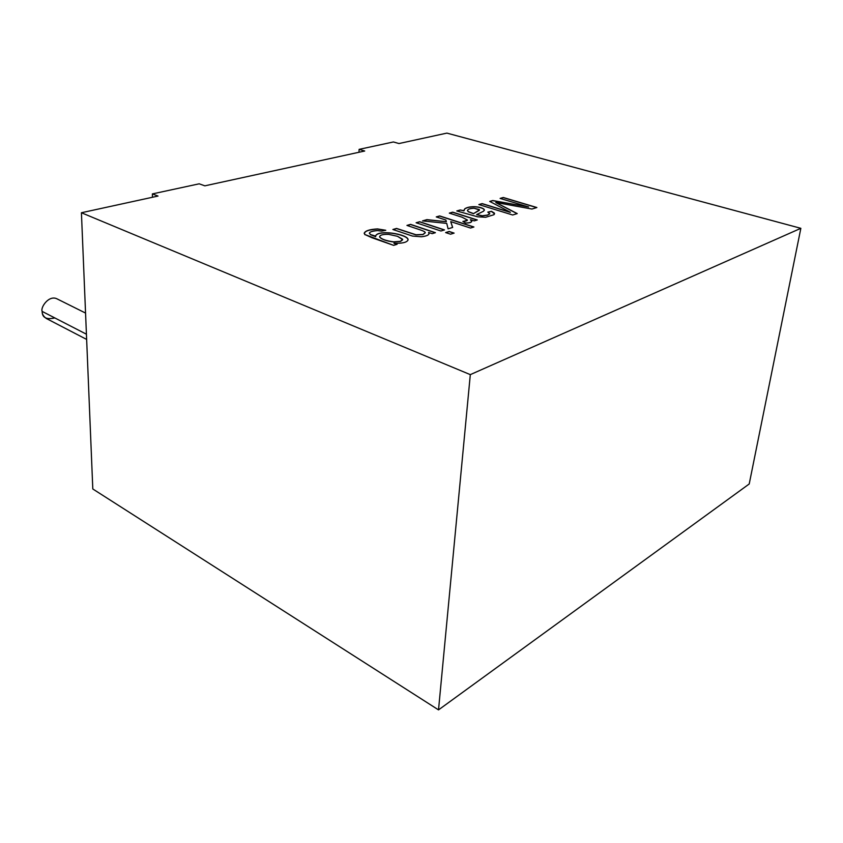 <?xml version="1.0" encoding="UTF-8"?>
<svg xmlns="http://www.w3.org/2000/svg" width="843" height="843" viewBox="0 0 843 843"><rect width="100%" height="100%" fill="white"/><g stroke="black" fill="none" stroke-linecap="round" stroke-linejoin="round"><path stroke-width="1.26" d="M85.554 313.069L57.018 298.865C48.883 294.692 40.253 307.505 42.161 311.415C42.034 314.017 43.436 316.388 46.365 318.517L86.639 339.423M54.827 317.937C46.376 319.824 42.161 317.653 42.161 311.415L86.429 334.207L42.161 311.415C40.253 307.505 48.894 294.692 57.029 298.875M152.446 197.262L152.383 193.911L199.201 183.816L152.383 193.911L158.031 196.05L81.423 212.742L92.804 488.982L438.518 709.89L470.31 374.629L81.423 212.742L470.31 374.629L800.85 228.316L446.874 133.11L398.981 143.542L393.418 141.961L359.118 149.359L364.713 151.013L204.86 185.839L199.201 183.816L204.86 185.839L364.713 151.013L359.118 149.359L393.418 141.961L398.981 143.542L446.874 133.11L800.85 228.316L749.216 483.977L438.518 709.89L92.804 488.982L81.423 212.742L158.031 196.05L152.383 193.911L152.446 197.262M393.628 245.366L364.893 234.544C363.27 231.54 367.464 229.665 377.485 228.917L385.778 230.276L381.552 231.14L377.516 230.571C370.33 231.256 368.033 232.594 370.604 234.586L375.672 236.535C375.704 228.685 410.952 234.512 407.886 240.308C406.41 242.573 401.784 243.543 393.987 243.206L397.116 244.301L393.628 245.366L397.116 244.301L393.987 243.206C401.784 243.543 406.41 242.573 407.886 240.308L407.991 239.675C408.17 234.101 377.432 229.191 375.567 236.082L370.604 234.586L369.329 233.226C369.887 231.793 372.617 230.908 377.516 230.571L381.552 231.14L385.778 230.276L377.485 228.917C369.529 229.37 365.093 230.834 364.176 233.3L364.893 234.544L371.921 237.715L393.628 245.366M406.937 225.418L410.583 224.364L435.42 232.679L432.153 233.669L428.571 232.457C429.941 234.575 427.549 236.019 421.395 236.767L412.438 236.061L392.859 229.496L396.568 228.421L415.978 234.744L422.944 234.47L425.251 232.657C425.209 231.92 423.607 231.014 420.436 229.949L406.937 225.418L420.436 229.949C423.597 231.014 425.199 231.909 425.251 232.647L422.944 234.47L415.978 234.744L396.568 228.421L392.859 229.496L412.438 236.061L421.395 236.767C426.295 236.198 428.855 235.113 429.066 233.522L428.571 232.457L432.153 233.669L435.42 232.679L410.583 224.364L406.937 225.418M416.115 222.752L419.698 221.72L444.482 229.918L440.921 231.003L416.115 222.752L440.921 231.003L444.482 229.918L419.698 221.72L416.115 222.752M445.631 232.573L449.193 231.477L454.114 233.111L450.552 234.206L445.631 232.573L450.552 234.206L454.114 233.111L449.193 231.477L445.631 232.573M436.242 216.914L439.677 215.924L473.914 226.988L470.51 228.042L450.773 221.635L452.659 227.441L448.097 228.822L446.737 223.395L422.522 220.898L426.906 219.623L446.337 221.72L445.905 220.055L436.242 216.914L445.905 220.055L446.337 221.72L426.906 219.623L422.522 220.898L446.737 223.395L448.097 228.822L452.659 227.441L450.773 221.635L470.51 228.042L473.914 226.988L439.677 215.924L436.242 216.914M449.319 213.131L452.68 212.151L477.264 219.97L474.23 220.887L470.436 219.675C472.828 221.93 471.205 223.047 465.589 223.016L462.891 221.382C465.705 221.256 467.222 220.813 467.444 220.055L462.09 217.209L449.319 213.131L462.09 217.209L467.444 220.055C467.222 220.813 465.705 221.256 462.891 221.382L465.589 223.016C469.414 222.9 471.479 222.341 471.785 221.33L470.436 219.675L474.23 220.887L477.264 219.97L452.68 212.151L449.319 213.131M460.204 209.97L463.977 210.718L464.725 208.822C466.896 207.367 470.131 206.661 474.398 206.693C478.487 206.872 481.595 207.631 483.703 208.938L484.388 210.17L483.408 211.298L476.664 214.575L482.238 215.755L487.423 215.07L489.794 213.722L487.802 212.099L491.522 211.319L494.325 213.058L493.966 214.702L485.673 217.283L477.602 216.799L456.801 210.961L460.204 209.97L463.977 210.718L460.204 209.97L456.801 210.961L477.602 216.799L485.673 217.283L493.966 214.702L494.567 213.658L491.522 211.319L487.802 212.099L489.794 213.722L487.423 215.07L482.238 215.755L476.664 214.575L483.408 211.298L484.419 209.949L483.703 208.938C481.595 207.631 478.487 206.872 474.398 206.693C470.131 206.661 466.896 207.367 464.725 208.822L463.956 210.866L460.204 209.97M500.099 198.411L503.292 197.483L536.875 207.526L531.954 209.043L495.842 202.478L517.244 213.595L512.692 214.997L478.835 204.564L482.164 203.606L510.352 212.257L489.709 201.414L492.765 200.529L528.645 206.978L500.099 198.411L528.645 206.978L492.765 200.529L489.709 201.414L510.352 212.257L482.164 203.606L478.835 204.564L512.692 214.997L517.244 213.595L495.842 202.478L531.954 209.043L536.875 207.526L503.292 197.483L500.099 198.411M358.97 152.256L359.118 149.359L358.97 152.256M438.518 709.89L749.216 483.977L800.85 228.316L470.31 374.629L438.518 709.89M500.32 198.474L503.292 197.483L536.633 207.599L503.282 197.62L500.32 198.474M495.821 202.615L517.065 213.648L495.821 202.615M479.066 204.638L482.164 203.606L510.331 212.394L482.143 203.743L479.066 204.638M489.878 201.509L492.765 200.529L528.645 206.978L492.755 200.666L489.878 201.509M463.945 210.265L464.704 208.969C466.885 207.504 470.12 206.798 474.388 206.83C478.476 207.02 481.574 207.768 483.692 209.085L484.409 210.107L483.692 209.085C481.574 207.768 478.476 207.02 474.388 206.83C470.12 206.798 466.885 207.504 464.704 208.969L463.945 210.265M489.783 213.859L487.402 215.218L482.228 215.903L476.653 214.712L482.228 215.903L487.402 215.218L489.783 213.764M488.002 212.204L491.522 211.319L494.546 213.837L491.501 211.456L488.002 212.204M473.46 213.542L468.244 211.593L467.465 210.539C467.928 209.127 470.109 208.358 473.998 208.221L479.488 209.949L473.439 213.679L479.309 210.328L479.267 209.528L473.998 208.221C468.592 208.569 466.685 209.696 468.244 211.593L473.46 213.542M467.465 210.508L468.234 211.741L473.439 213.679L479.467 210.065L473.439 213.679L468.234 211.741L467.465 210.508M457.127 211.003L460.194 210.107L457.127 211.003M449.551 213.205L452.68 212.151L477.022 220.044L452.67 212.299L449.551 213.205M470.426 219.823L471.785 221.33M467.433 220.202L463.113 221.519L467.433 220.118M436.474 216.999L439.677 215.924L473.682 227.062L439.667 216.071L436.474 216.999M450.763 221.783L452.607 227.452L450.763 221.783M422.891 220.94L426.906 219.623L446.337 221.72L426.895 219.77L422.891 220.94M445.863 232.647L449.193 231.477L453.871 233.184L449.171 231.625L445.863 232.647M416.347 222.837L419.698 221.72L444.24 229.991L419.688 221.867L416.347 222.837M407.169 225.492L410.583 224.364L435.178 232.752L410.573 224.512L407.169 225.492M428.56 232.615L429.055 233.753L428.56 232.615M393.091 229.581L396.568 228.421L415.968 234.902L422.933 234.617L425.241 232.837L422.933 234.617L415.968 234.902L396.558 228.569L393.091 229.581M364.165 233.226C365.462 230.866 369.887 229.475 377.474 229.064L385.504 230.339L377.474 229.064C367.453 229.823 363.259 231.699 364.882 234.691M369.329 233.216L370.593 234.744L375.662 236.693L370.593 234.744L369.329 233.216M375.567 235.998C378.454 229.401 408.075 234.386 407.98 239.833L407.98 239.928C408.465 234.48 378.486 229.338 375.567 235.998M393.976 243.364L396.874 244.375L393.976 243.364M397.496 236.303L402.638 239.591L400.53 241.309L393.66 241.836C386.347 240.877 381.689 239.254 379.677 236.978L379.624 236.683C380.161 234.944 383.154 234.175 388.602 234.354L397.496 236.303L388.602 234.354C382.754 234.175 379.782 235.049 379.677 236.978C381.689 239.254 386.347 240.877 393.66 241.836L400.53 241.309L402.554 239.201L397.496 236.303M379.624 236.641L379.666 237.125C381.679 239.401 386.336 241.024 393.649 241.994L400.52 241.467L402.638 239.791L400.52 241.467L393.649 241.994C386.336 241.024 381.679 239.401 379.666 237.125L379.624 236.641"/></g></svg>
